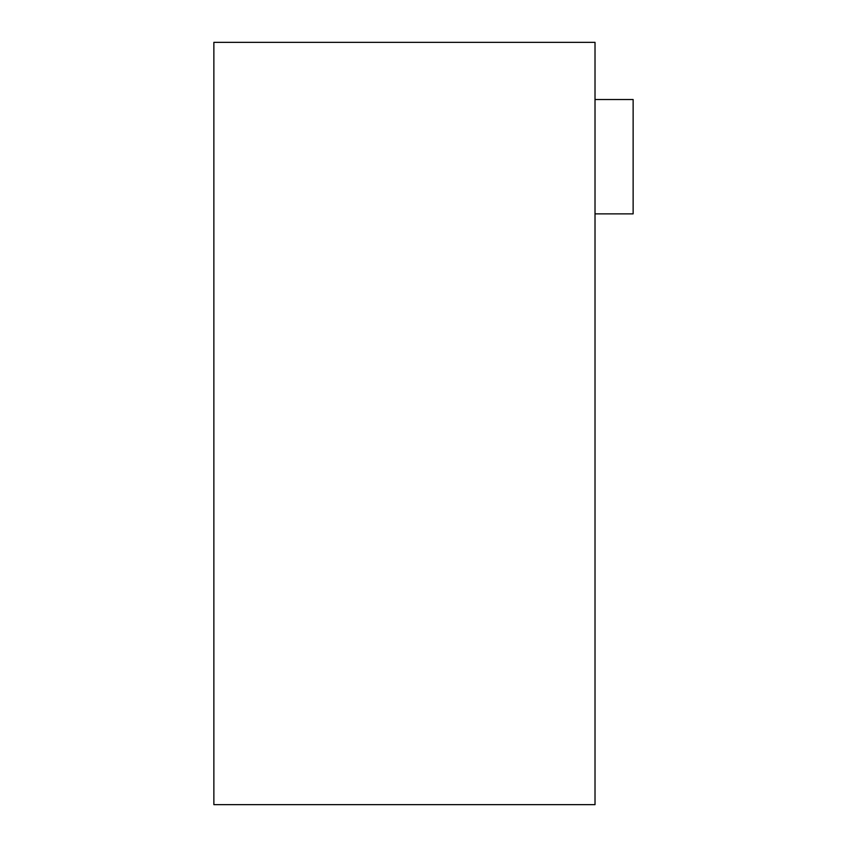 <?xml version="1.0" encoding="UTF-8"?>
<svg xmlns="http://www.w3.org/2000/svg" width="847" height="847" viewBox="0 0 847 847"><rect width="100%" height="100%" fill="white"/><g stroke="black" fill="none" stroke-linecap="round" stroke-linejoin="round"><path stroke-width="1.27" d="M595.018 804.65L213.868 804.65L213.868 42.35L595.018 42.35L595.018 804.65M595.018 99.523L633.133 99.523L633.133 213.868L595.018 213.868"/></g></svg>
